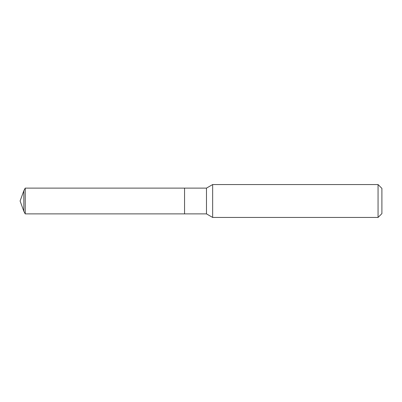<?xml version="1.0" encoding="UTF-8"?>
<svg xmlns="http://www.w3.org/2000/svg" width="402" height="402" viewBox="0 0 402 402"><rect width="100%" height="100%" fill="white"/><g stroke="black" fill="none" stroke-linecap="round" stroke-linejoin="round"><path stroke-width="0.6" d="M212.653 184.553L212.653 217.447L378.061 217.447L378.061 184.553L212.653 184.553L206.482 188.116L25.226 188.116L25.226 213.884L23.839 211.276L23.839 190.724L25.226 188.116M378.061 184.553L381.9 188.392L381.9 213.608L378.061 217.447M25.226 213.884L184.553 213.884L184.553 188.116L184.553 213.884L206.482 213.884L206.482 188.116M206.482 213.884L212.653 217.447M23.839 190.724L20.1 201L23.839 211.276"/></g></svg>
